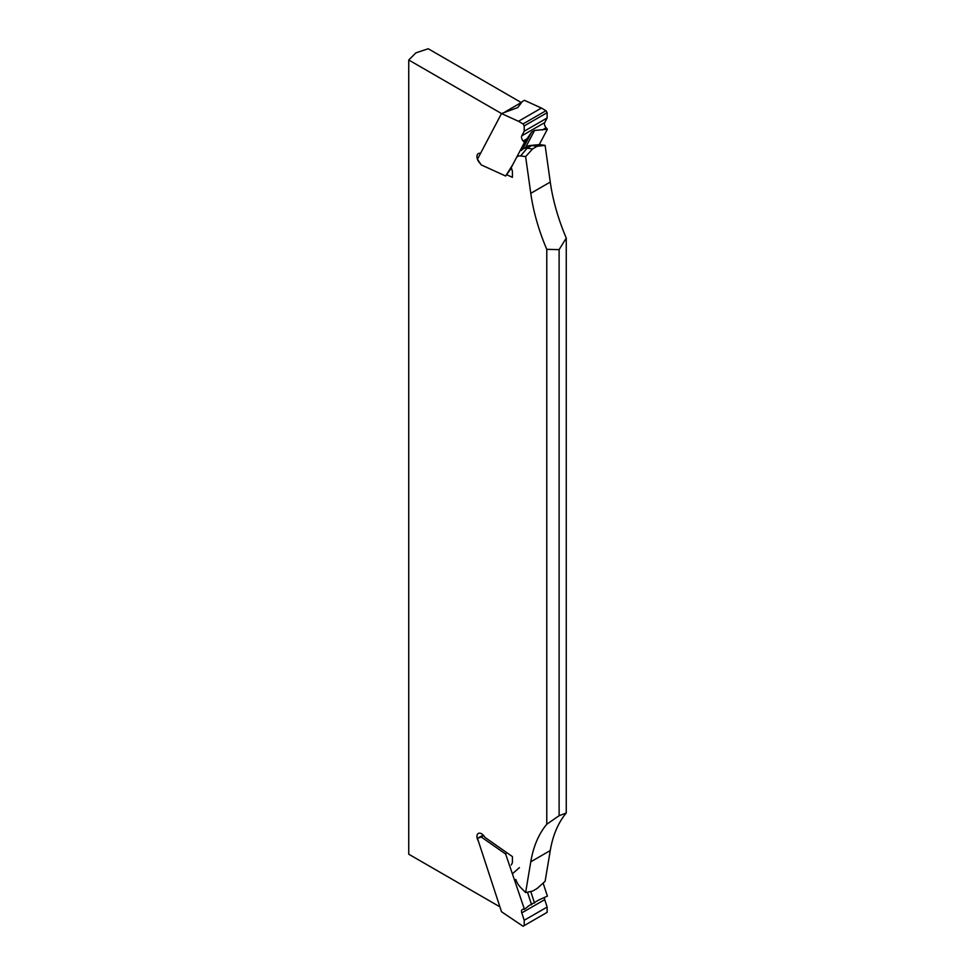 <?xml version="1.0" encoding="UTF-8"?>
<svg xmlns="http://www.w3.org/2000/svg" width="975" height="975" viewBox="0 0 975 975"><rect width="100%" height="100%" fill="white"/><g stroke="black" fill="none" stroke-linecap="round" stroke-linejoin="round"><path stroke-width="1.46" d="M506.61 852.528L505.647 854.039L524.465 909.346L528.95 905.69L538.7 900.059L547.389 896.11L543.124 883.106M519.419 867.616L512.728 873.515M544.538 897.317A4.058 2.34 -120 0 0 544.72 899.657L547.133 907.055L524.209 920.29L521.783 912.892A4.058 2.34 60 0 1 522.356 909.492A4.058 2.34 60 0 1 523.173 909.297L524.465 909.346M483.247 835.148L477.457 838.317L501.503 911.735L523.063 926.25L547.133 912.356L547.133 907.055M483.637 835.575L481.211 836.977L505.647 854.039M477.457 838.317L481.211 836.977M524.209 925.592L524.209 920.29M521.406 150.503A15.966 9.214 60 0 1 523.173 148.882A15.966 9.214 60 0 1 527.109 148.2L532.606 148.931L537.188 146.287L531.704 145.555A15.966 9.214 -120 0 0 530.047 145.519L538.846 144.653A12.188 7.032 60 0 1 540.113 144.69L545.11 145.36L550.266 182.069A154.013 88.92 -120 0 0 566.256 238.071L566.256 813.004A154.013 88.92 -120 0 0 550.266 850.541L545.11 881.315L537.188 888.444L532.606 891.089L525.622 892.564L530.778 861.803A154.013 88.92 60 0 1 546.768 824.253L559.114 815.709L566.256 813.004M518.481 121.29L541.405 108.054L545.988 110.699L547.133 112.686L524.209 125.921L523.063 123.935L518.481 121.29L501.503 113.551L408.744 59.999L415.886 52.869L428.232 48.75L521.442 102.655M566.256 238.071L559.114 249.624L559.114 815.709M559.114 249.624L546.768 249.332L546.768 824.253M478.335 841.023A6.484 3.742 60 0 1 478.298 833.454A6.484 3.742 60 0 1 484.855 837.318L512.411 856.586L512.411 862.156A3.242 1.877 60 0 1 512.216 863.119L511.278 865.008M515.836 879.45A12.188 7.032 -120 0 0 520.626 887.457L525.622 892.564M546.768 249.332A154.013 88.92 60 0 1 530.778 193.33L525.622 156.609L520.626 155.939A12.188 7.032 -120 0 0 516.713 157.17M512.631 164.873L511.278 167.603L512.216 170.576A3.242 1.877 60 0 1 512.411 171.758L512.411 177.34L506.61 174.683M480.407 163.666A6.484 3.742 60 0 1 477.116 158.048A6.484 3.742 60 0 1 478.298 153.575A6.484 3.742 60 0 1 480.492 153.441M408.744 59.999L408.744 854.21L499.895 906.835M505.062 111.918L521.357 102.509M532.606 148.931L525.622 156.609M545.11 145.36L537.188 146.287M530.047 145.519A15.966 9.214 -120 0 0 527.755 146.226L523.173 148.882M511.278 168.273L505.647 176.024L512.728 164.726L524.465 142.447L531.607 132.149L534.544 130.455L547.389 129.212L539.26 144.641M527.073 138.767L523.173 141.009L524.465 142.447M523.173 141.009A4.058 2.34 60 0 1 521.783 135.817L524.209 131.211L547.133 117.975L544.72 122.582A4.058 2.34 -120 0 0 546.097 127.774L547.389 129.212M524.209 125.921L524.209 131.211M541.405 108.054L524.428 100.315L522.283 101.546L517.749 107.591L501.503 113.551L477.457 159.205L481.211 164.885L505.647 176.024M547.133 112.686L547.133 117.975M523.063 123.935L545.988 110.699M527.463 892.174L531.607 904.812M530.729 891.479L534.544 903.118M521.783 912.892L544.72 899.657M550.266 850.541L530.778 861.803M530.778 193.33L550.266 182.069M520.626 155.939L527.109 148.2L531.704 145.555L540.113 144.69M525.208 148.188L534.544 130.455M522.588 149.273L531.607 132.149M544.72 122.582L521.783 135.817M546.097 127.774L542.21 130.028"/></g></svg>
